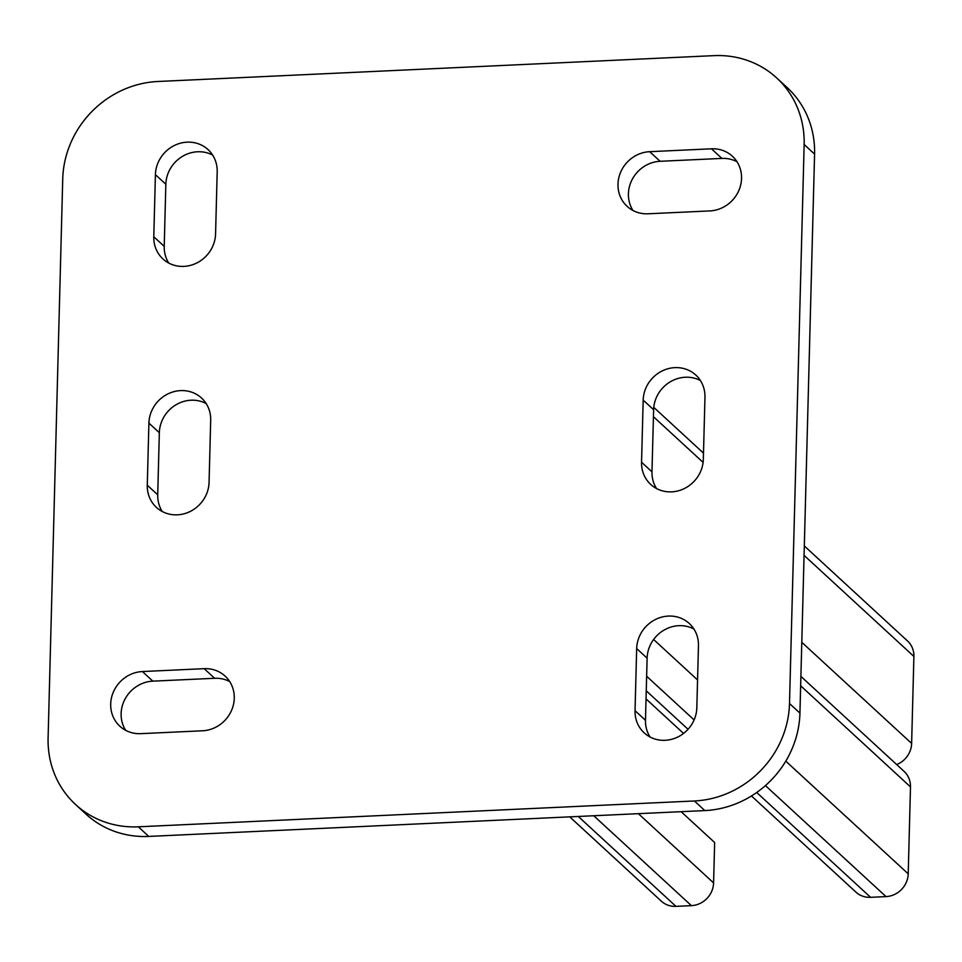 <?xml version="1.0" encoding="UTF-8"?>
<svg xmlns="http://www.w3.org/2000/svg" width="962" height="962" viewBox="0 0 962 962"><rect width="100%" height="100%" fill="white"/><g stroke="black" fill="none" stroke-linecap="round" stroke-linejoin="round"><path stroke-width="1.44" d="M896.704 764.574A22.475 20.887 -47.4 0 0 911.627 743.422L913.9 656.457A22.475 20.887 -47.4 0 0 907.491 640.933L804.316 545.947M569.732 816.858L661.303 901.153A22.475 20.887 132.6 0 0 675.949 906.36L691.389 905.639A22.475 20.887 132.6 0 0 713.588 882.9L714.646 842.52L681.144 811.687M800.901 676.382L904.076 771.368A22.475 20.887 132.6 0 1 910.485 786.892L800.661 685.786M751.466 795.959L855.915 892.111A22.475 20.887 132.6 0 0 870.574 897.318L886.014 896.596A22.475 20.887 132.6 0 0 908.212 873.845L910.485 786.892M209.067 482.335L210.69 420.226A32.107 29.846 -47.4 0 0 201.539 398.04A32.107 29.846 -47.4 0 0 168.278 393.735A32.107 29.846 -47.4 0 0 148.906 423.1L147.282 485.209A32.107 29.846 -47.4 0 0 156.433 507.395A32.107 29.846 -47.4 0 0 189.694 511.712A32.107 29.846 -47.4 0 0 209.067 482.335M648.051 213.792L709.836 210.918A32.107 29.846 -47.4 0 0 739.081 189.959A32.107 29.846 -47.4 0 0 732.395 156.241A32.107 29.846 -47.4 0 0 711.471 148.809L649.687 151.683A32.107 29.846 -47.4 0 0 620.454 172.631A32.107 29.846 -47.4 0 0 627.128 206.349A32.107 29.846 -47.4 0 0 648.051 213.792M140.777 733.657L202.561 730.783A32.107 29.846 -47.4 0 0 231.794 709.824A32.107 29.846 -47.4 0 0 225.12 676.106A32.107 29.846 -47.4 0 0 204.184 668.674L142.4 671.548A32.107 29.846 -47.4 0 0 113.167 692.496A32.107 29.846 -47.4 0 0 119.841 726.214A32.107 29.846 -47.4 0 0 140.777 733.657M48.1 737.962A96.308 89.538 -47.4 0 0 75.553 804.509A96.308 89.538 -47.4 0 0 138.336 826.815L694.396 800.973A96.308 89.538 -47.4 0 0 789.501 703.499L804.148 144.504A96.308 89.538 -47.4 0 0 776.695 77.946A96.308 89.538 -47.4 0 0 713.912 55.64L157.852 81.493A96.308 89.538 -47.4 0 0 62.734 178.968L48.1 737.962M696.825 707.804L698.46 645.694A32.107 29.846 -47.4 0 0 689.309 623.508A32.107 29.846 -47.4 0 0 656.048 619.203A32.107 29.846 -47.4 0 0 636.676 648.568L635.04 710.677A32.107 29.846 -47.4 0 0 644.191 732.864A32.107 29.846 -47.4 0 0 677.452 737.181A32.107 29.846 -47.4 0 0 696.825 707.804M703.33 459.367L704.966 397.258A32.107 29.846 -47.4 0 0 695.815 375.072A32.107 29.846 -47.4 0 0 662.553 370.755A32.107 29.846 -47.4 0 0 643.181 400.12L641.546 462.241A32.107 29.846 -47.4 0 0 650.697 484.415A32.107 29.846 -47.4 0 0 683.958 488.732A32.107 29.846 -47.4 0 0 703.33 459.367M215.572 233.898L217.196 171.777A32.107 29.846 -47.4 0 0 208.045 149.603A32.107 29.846 -47.4 0 0 174.783 145.286A32.107 29.846 -47.4 0 0 155.411 174.651L153.788 236.76A32.107 29.846 -47.4 0 0 162.939 258.946A32.107 29.846 -47.4 0 0 196.2 263.263A32.107 29.846 -47.4 0 0 215.572 233.898M206.133 403.523A32.107 29.846 -47.4 0 0 159.343 432.708L157.72 494.817A32.107 29.846 -47.4 0 0 162.265 511.519M736.988 161.724A32.107 29.846 -47.4 0 0 721.897 158.417L660.124 161.291A32.107 29.846 -47.4 0 0 632.539 178.8A32.107 29.846 -47.4 0 0 632.972 210.486M229.714 681.589A32.107 29.846 -47.4 0 0 214.622 678.282L152.838 681.144A32.107 29.846 -47.4 0 0 125.252 698.665A32.107 29.846 -47.4 0 0 125.685 730.35M75.553 804.509L85.979 814.117A96.308 89.538 -47.4 0 0 148.773 836.423L704.821 810.581A96.308 89.538 -47.4 0 0 799.939 713.107L814.573 154.112A96.308 89.538 -47.4 0 0 787.132 87.554L776.695 77.946M693.903 628.992A32.107 29.846 -47.4 0 0 647.113 658.176L645.478 720.285A32.107 29.846 -47.4 0 0 650.035 736.988M700.408 380.543A32.107 29.846 -47.4 0 0 653.619 409.728L651.983 471.837A32.107 29.846 -47.4 0 0 656.541 488.54M212.638 155.074A32.107 29.846 -47.4 0 0 165.849 184.259L164.225 246.368A32.107 29.846 -47.4 0 0 168.771 263.071M913.9 656.457L804.076 555.363M703.102 462.409L653.426 416.69M911.627 743.422L801.791 642.315M713.588 882.9L638.383 813.672M691.389 905.639L593.746 815.74M675.949 906.36L578.294 816.461M908.212 873.845L785.786 761.146M697.558 679.942L653.607 639.477M886.014 896.596L765.439 785.605M694.107 719.937L646.632 676.238M870.574 897.318L756.709 792.496M688.046 729.292L646.248 690.812M138.336 826.815L148.773 836.423M694.396 800.973L704.821 810.581M789.501 703.499L799.939 713.107M804.148 144.504L814.573 154.112M142.4 671.548L152.838 681.144M204.184 668.674L214.622 678.282M635.04 710.677L645.478 720.285M636.676 648.568L647.113 658.176M649.687 151.683L660.124 161.291M711.471 148.809L721.897 158.417M641.546 462.241L651.983 471.837M643.181 400.12L653.619 409.728M147.282 485.209L157.72 494.817M148.906 423.1L159.343 432.708M153.788 236.76L164.225 246.368M155.411 174.651L165.849 184.259M703.499 453.138L653.763 407.359M683.549 733.441L646.043 698.905"/></g></svg>
